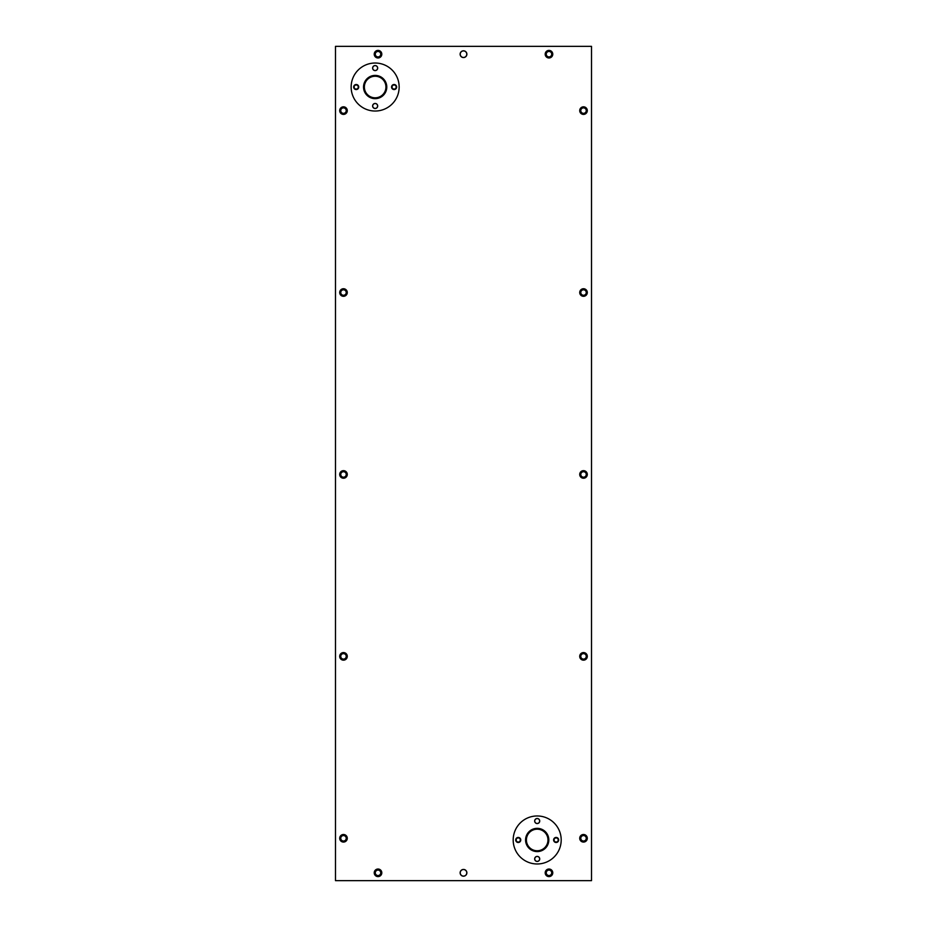 <?xml version="1.0" encoding="UTF-8"?>
<svg xmlns="http://www.w3.org/2000/svg" width="927" height="927" viewBox="0 0 927 927"><rect width="100%" height="100%" fill="white"/><g stroke="black" fill="none" stroke-linecap="round" stroke-linejoin="round"><path stroke-width="1.39" d="M463.5 50.811A3.372 3.372 0 0 0 460.128 54.183A3.372 3.372 0 0 0 463.5 57.555A3.372 3.372 0 0 0 466.872 54.183A3.372 3.372 0 0 0 463.5 50.811M463.5 869.445A3.372 3.372 0 0 0 460.128 872.817A3.372 3.372 0 0 0 463.5 876.189A3.372 3.372 0 0 0 466.872 872.817A3.372 3.372 0 0 0 463.5 869.445M548.981 876.606A3.789 3.789 0 0 1 545.192 872.817A3.789 3.789 0 0 1 548.981 869.028A3.789 3.789 0 0 1 552.77 872.817A3.789 3.789 0 0 1 548.981 876.606M583.512 842.075A3.789 3.789 0 0 1 579.723 838.286A3.789 3.789 0 0 1 583.512 834.497A3.789 3.789 0 0 1 587.301 838.286A3.789 3.789 0 0 1 583.512 842.075M583.512 660.163A3.789 3.789 0 0 1 579.723 656.362A3.789 3.789 0 0 1 583.512 652.573A3.789 3.789 0 0 1 587.301 656.362A3.789 3.789 0 0 1 583.512 660.163M583.512 478.239A3.789 3.789 0 0 1 579.723 474.45A3.789 3.789 0 0 1 583.512 470.661A3.789 3.789 0 0 1 587.301 474.45A3.789 3.789 0 0 1 583.512 478.239M583.512 296.316A3.789 3.789 0 0 1 579.723 292.526A3.789 3.789 0 0 1 583.512 288.737A3.789 3.789 0 0 1 587.301 292.526A3.789 3.789 0 0 1 583.512 296.316M583.512 114.403A3.789 3.789 0 0 1 579.723 110.614A3.789 3.789 0 0 1 583.512 106.825A3.789 3.789 0 0 1 587.301 110.614A3.789 3.789 0 0 1 583.512 114.403M548.981 57.972A3.789 3.789 0 0 1 545.192 54.183A3.789 3.789 0 0 1 548.981 50.394A3.789 3.789 0 0 1 552.77 54.183A3.789 3.789 0 0 1 548.981 57.972M378.019 57.972A3.789 3.789 0 0 1 374.23 54.183A3.789 3.789 0 0 1 378.019 50.394A3.789 3.789 0 0 1 381.808 54.183A3.789 3.789 0 0 1 378.019 57.972M343.488 114.403A3.789 3.789 0 0 1 339.699 110.614A3.789 3.789 0 0 1 343.488 106.825A3.789 3.789 0 0 1 347.277 110.614A3.789 3.789 0 0 1 343.488 114.403M343.488 296.316A3.789 3.789 0 0 1 339.699 292.526A3.789 3.789 0 0 1 343.488 288.737A3.789 3.789 0 0 1 347.277 292.526A3.789 3.789 0 0 1 343.488 296.316M343.488 478.239A3.789 3.789 0 0 1 339.699 474.45A3.789 3.789 0 0 1 343.488 470.661A3.789 3.789 0 0 1 347.277 474.45A3.789 3.789 0 0 1 343.488 478.239M343.488 660.163A3.789 3.789 0 0 1 339.699 656.362A3.789 3.789 0 0 1 343.488 652.573A3.789 3.789 0 0 1 347.277 656.362A3.789 3.789 0 0 1 343.488 660.163M343.488 842.075A3.789 3.789 0 0 1 339.699 838.286A3.789 3.789 0 0 1 343.488 834.497A3.789 3.789 0 0 1 347.277 838.286A3.789 3.789 0 0 1 343.488 842.075M378.019 876.606A3.789 3.789 0 0 1 374.23 872.817A3.789 3.789 0 0 1 378.019 869.028A3.789 3.789 0 0 1 381.808 872.817A3.789 3.789 0 0 1 378.019 876.606M591.519 880.65L591.519 46.35L335.481 46.35L335.481 880.65L591.519 880.65M377.59 68.088A2.526 2.526 0 0 0 377.59 68.077A2.445 2.445 0 0 1 375.157 70.522A2.445 2.445 0 0 1 372.712 68.077A2.445 2.445 0 0 1 375.157 65.632A2.445 2.445 0 0 1 377.59 68.077M525.574 839.966A11.622 11.622 0 0 1 537.197 828.344A11.622 11.622 0 0 1 548.819 839.966A11.622 11.622 0 0 1 537.197 851.589A11.622 11.622 0 0 1 525.574 839.966M547.973 839.966A10.776 10.776 0 0 0 537.197 829.19A10.776 10.776 0 0 0 526.409 839.966A10.776 10.776 0 0 0 537.197 850.754A10.776 10.776 0 0 0 547.973 839.966M537.197 818.495A2.526 2.526 0 0 0 534.67 821.021A2.526 2.526 0 0 0 537.197 823.547A2.526 2.526 0 0 0 539.723 821.021A2.526 2.526 0 0 0 537.197 818.495A2.526 2.526 0 0 1 539.723 821.021A2.526 2.526 0 0 1 537.197 823.547A2.526 2.526 0 0 1 534.67 821.021A2.526 2.526 0 0 1 537.197 818.495M537.197 856.397A2.526 2.526 0 0 0 534.67 858.923A2.526 2.526 0 0 0 537.197 861.45A2.526 2.526 0 0 0 539.723 858.923A2.526 2.526 0 0 0 537.197 856.397A2.526 2.526 0 0 1 539.723 858.923A2.526 2.526 0 0 1 537.197 861.45A2.526 2.526 0 0 1 534.67 858.923A2.526 2.526 0 0 1 537.197 856.397M513.187 839.966A23.998 23.998 0 0 0 537.197 863.976A23.998 23.998 0 0 0 561.194 839.966A23.998 23.998 0 0 0 537.197 815.969A23.998 23.998 0 0 0 513.187 839.966M363.535 87.034A11.622 11.622 0 0 1 375.157 75.411A11.622 11.622 0 0 1 386.779 87.034A11.622 11.622 0 0 1 375.157 98.656A11.622 11.622 0 0 1 363.535 87.034M385.933 87.034A10.776 10.776 0 0 0 375.157 76.246A10.776 10.776 0 0 0 364.369 87.034A10.776 10.776 0 0 0 375.157 97.81A10.776 10.776 0 0 0 385.933 87.034M375.157 65.55A2.526 2.526 0 0 0 372.619 68.077A2.526 2.526 0 0 0 375.157 70.603A2.526 2.526 0 0 0 377.683 68.077A2.526 2.526 0 0 0 375.157 65.55A2.526 2.526 0 0 1 377.683 68.077A2.526 2.526 0 0 1 375.157 70.603A2.526 2.526 0 0 1 372.619 68.077A2.526 2.526 0 0 1 375.157 65.55M375.157 103.453A2.526 2.526 0 0 0 372.619 105.979A2.526 2.526 0 0 0 375.157 108.505A2.526 2.526 0 0 0 377.683 105.979A2.526 2.526 0 0 0 375.157 103.453A2.526 2.526 0 0 1 377.683 105.979A2.526 2.526 0 0 1 375.157 108.505A2.526 2.526 0 0 1 372.619 105.979A2.526 2.526 0 0 1 375.157 103.453M351.148 87.034A23.998 23.998 0 0 0 375.157 111.031A23.998 23.998 0 0 0 399.155 87.034A23.998 23.998 0 0 0 375.157 63.024A23.998 23.998 0 0 0 351.148 87.034M534.752 821.021A2.445 2.445 0 0 1 537.197 818.576A2.445 2.445 0 0 1 539.641 821.021A2.445 2.445 0 0 1 537.197 823.466A2.445 2.445 0 0 1 534.752 821.021M534.752 858.923A2.445 2.445 0 0 1 537.197 856.478A2.445 2.445 0 0 1 539.641 858.923A2.445 2.445 0 0 1 537.197 861.368A2.445 2.445 0 0 1 534.752 858.923M372.712 105.979A2.445 2.445 0 0 1 375.157 103.534A2.445 2.445 0 0 1 377.59 105.979A2.445 2.445 0 0 1 375.157 108.424A2.445 2.445 0 0 1 372.712 105.979M556.13 842.04A2.074 2.074 0 0 0 558.216 839.989A2.074 2.074 0 0 0 556.154 837.904A2.074 2.074 0 0 0 554.068 839.955A2.074 2.074 0 0 0 556.13 842.04M556.165 837.44A2.526 2.526 0 0 1 558.668 839.989A2.526 2.526 0 0 1 556.13 842.492A2.526 2.526 0 0 1 553.616 839.955A2.526 2.526 0 0 1 556.165 837.44M394.091 89.096A2.074 2.074 0 0 0 396.177 87.045A2.074 2.074 0 0 0 394.114 84.96A2.074 2.074 0 0 0 392.028 87.011A2.074 2.074 0 0 0 394.091 89.096M394.114 84.508A2.526 2.526 0 0 1 396.629 87.045A2.526 2.526 0 0 1 394.091 89.56A2.526 2.526 0 0 1 391.576 87.011A2.526 2.526 0 0 1 394.114 84.508M517.196 838.182A2.074 2.074 0 0 0 516.455 841.021A2.074 2.074 0 0 0 519.294 841.762A2.074 2.074 0 0 0 520.035 838.923A2.074 2.074 0 0 0 517.196 838.182M519.526 842.145A2.526 2.526 0 0 1 516.061 841.252A2.526 2.526 0 0 1 516.965 837.788A2.526 2.526 0 0 1 520.418 838.692A2.526 2.526 0 0 1 519.526 842.145M355.157 85.238A2.074 2.074 0 0 0 354.415 88.077A2.074 2.074 0 0 0 357.254 88.818A2.074 2.074 0 0 0 357.984 85.979A2.074 2.074 0 0 0 355.157 85.238M357.486 89.212A2.526 2.526 0 0 1 354.021 88.308A2.526 2.526 0 0 1 354.925 84.855A2.526 2.526 0 0 1 358.378 85.748A2.526 2.526 0 0 1 357.486 89.212M585.007 836.003A2.723 2.723 0 0 0 581.229 836.791A2.723 2.723 0 0 0 582.029 840.569A2.723 2.723 0 0 0 585.806 839.781A2.723 2.723 0 0 0 585.007 836.003M581.669 841.102A3.372 3.372 0 0 1 580.696 836.444A3.372 3.372 0 0 1 585.354 835.47A3.372 3.372 0 0 1 586.339 840.129A3.372 3.372 0 0 1 581.669 841.102M550.476 870.534A2.723 2.723 0 0 0 546.698 871.322A2.723 2.723 0 0 0 547.498 875.1A2.723 2.723 0 0 0 551.264 874.312A2.723 2.723 0 0 0 550.476 870.534M547.139 875.633A3.372 3.372 0 0 1 546.165 870.974A3.372 3.372 0 0 1 550.823 870.001A3.372 3.372 0 0 1 551.808 874.659A3.372 3.372 0 0 1 547.139 875.633M585.007 654.08A2.723 2.723 0 0 0 581.229 654.879A2.723 2.723 0 0 0 582.029 658.657A2.723 2.723 0 0 0 585.806 657.857A2.723 2.723 0 0 0 585.007 654.08M581.669 659.19A3.372 3.372 0 0 1 580.696 654.52A3.372 3.372 0 0 1 585.354 653.547A3.372 3.372 0 0 1 586.339 658.205A3.372 3.372 0 0 1 581.669 659.19M585.007 472.167A2.723 2.723 0 0 0 581.229 472.955A2.723 2.723 0 0 0 582.029 476.733A2.723 2.723 0 0 0 585.806 475.945A2.723 2.723 0 0 0 585.007 472.167M581.669 477.266A3.372 3.372 0 0 1 580.696 472.608A3.372 3.372 0 0 1 585.354 471.623A3.372 3.372 0 0 1 586.339 476.293A3.372 3.372 0 0 1 581.669 477.266M585.007 290.244A2.723 2.723 0 0 0 581.229 291.043A2.723 2.723 0 0 0 582.029 294.809A2.723 2.723 0 0 0 585.806 294.021A2.723 2.723 0 0 0 585.007 290.244M581.669 295.354A3.372 3.372 0 0 1 580.696 290.684A3.372 3.372 0 0 1 585.354 289.711A3.372 3.372 0 0 1 586.339 294.369A3.372 3.372 0 0 1 581.669 295.354M585.007 108.332A2.723 2.723 0 0 0 581.229 109.119A2.723 2.723 0 0 0 582.029 112.897A2.723 2.723 0 0 0 585.806 112.109A2.723 2.723 0 0 0 585.007 108.332M581.669 113.43A3.372 3.372 0 0 1 580.696 108.772A3.372 3.372 0 0 1 585.354 107.787A3.372 3.372 0 0 1 586.339 112.457A3.372 3.372 0 0 1 581.669 113.43M550.476 51.9A2.723 2.723 0 0 0 546.698 52.688A2.723 2.723 0 0 0 547.498 56.466A2.723 2.723 0 0 0 551.264 55.678A2.723 2.723 0 0 0 550.476 51.9M547.139 56.999A3.372 3.372 0 0 1 546.165 52.341A3.372 3.372 0 0 1 550.823 51.367A3.372 3.372 0 0 1 551.808 56.026A3.372 3.372 0 0 1 547.139 56.999M379.502 51.9A2.723 2.723 0 0 0 375.736 52.688A2.723 2.723 0 0 0 376.524 56.466A2.723 2.723 0 0 0 380.302 55.678A2.723 2.723 0 0 0 379.502 51.9M376.177 56.999A3.372 3.372 0 0 1 375.192 52.341A3.372 3.372 0 0 1 379.861 51.367A3.372 3.372 0 0 1 380.835 56.026A3.372 3.372 0 0 1 376.177 56.999M344.971 108.332A2.723 2.723 0 0 0 341.194 109.119A2.723 2.723 0 0 0 341.993 112.897A2.723 2.723 0 0 0 345.771 112.109A2.723 2.723 0 0 0 344.971 108.332M341.646 113.43A3.372 3.372 0 0 1 340.661 108.772A3.372 3.372 0 0 1 345.331 107.787A3.372 3.372 0 0 1 346.304 112.457A3.372 3.372 0 0 1 341.646 113.43M344.971 290.244A2.723 2.723 0 0 0 341.194 291.043A2.723 2.723 0 0 0 341.993 294.809A2.723 2.723 0 0 0 345.771 294.021A2.723 2.723 0 0 0 344.971 290.244M341.646 295.354A3.372 3.372 0 0 1 340.661 290.684A3.372 3.372 0 0 1 345.331 289.711A3.372 3.372 0 0 1 346.304 294.369A3.372 3.372 0 0 1 341.646 295.354M344.971 472.167A2.723 2.723 0 0 0 341.194 472.955A2.723 2.723 0 0 0 341.993 476.733A2.723 2.723 0 0 0 345.771 475.945A2.723 2.723 0 0 0 344.971 472.167M341.646 477.266A3.372 3.372 0 0 1 340.661 472.608A3.372 3.372 0 0 1 345.331 471.623A3.372 3.372 0 0 1 346.304 476.293A3.372 3.372 0 0 1 341.646 477.266M344.971 654.08A2.723 2.723 0 0 0 341.194 654.879A2.723 2.723 0 0 0 341.993 658.657A2.723 2.723 0 0 0 345.771 657.857A2.723 2.723 0 0 0 344.971 654.08M341.646 659.19A3.372 3.372 0 0 1 340.661 654.52A3.372 3.372 0 0 1 345.331 653.547A3.372 3.372 0 0 1 346.304 658.205A3.372 3.372 0 0 1 341.646 659.19M344.971 836.003A2.723 2.723 0 0 0 341.194 836.791A2.723 2.723 0 0 0 341.993 840.569A2.723 2.723 0 0 0 345.771 839.781A2.723 2.723 0 0 0 344.971 836.003M341.646 841.102A3.372 3.372 0 0 1 340.661 836.444A3.372 3.372 0 0 1 345.331 835.47A3.372 3.372 0 0 1 346.304 840.129A3.372 3.372 0 0 1 341.646 841.102M379.502 870.534A2.723 2.723 0 0 0 375.736 871.322A2.723 2.723 0 0 0 376.524 875.1A2.723 2.723 0 0 0 380.302 874.312A2.723 2.723 0 0 0 379.502 870.534M376.177 875.633A3.372 3.372 0 0 1 375.192 870.974A3.372 3.372 0 0 1 379.861 870.001A3.372 3.372 0 0 1 380.835 874.659A3.372 3.372 0 0 1 376.177 875.633M460.221 872.817A3.279 3.279 0 0 1 463.5 869.538A3.279 3.279 0 0 1 466.779 872.817A3.279 3.279 0 0 1 463.5 876.108A3.279 3.279 0 0 1 460.221 872.817M460.221 54.183A3.279 3.279 0 0 1 463.5 50.892A3.279 3.279 0 0 1 466.779 54.183A3.279 3.279 0 0 1 463.5 57.462A3.279 3.279 0 0 1 460.221 54.183"/></g></svg>
